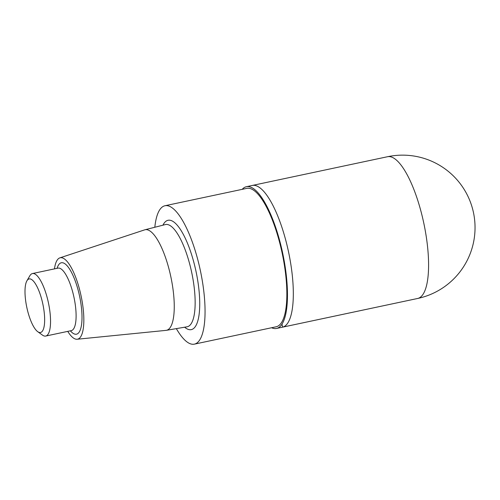 <?xml version="1.0" encoding="UTF-8"?>
<svg xmlns="http://www.w3.org/2000/svg" width="500" height="500" viewBox="0 0 500 500"><rect width="100%" height="100%" fill="white"/><g stroke="black" fill="none" stroke-linecap="round" stroke-linejoin="round"><path stroke-width="0.75" d="M54.469 268.875A41.619 12.444 78 0 1 59.862 257.869L144.644 229.862A51.406 15.375 78 0 1 144.956 229.769A51.406 15.375 78 0 1 170.719 276.212A51.406 15.375 78 0 1 166.675 330.256A51.406 15.375 78 0 1 166.312 330.331A51.406 15.375 78 0 1 165.994 330.375L77.15 339.244A41.619 12.444 78 0 1 67.744 331.381M59.862 257.869A41.619 12.444 78 0 1 80.881 294.969A41.619 12.444 78 0 1 77.7 339.15A41.619 12.444 78 0 1 77.15 339.244M154.819 227.256A70.744 21.156 78 0 1 164.975 205.744A70.744 21.156 78 0 1 200.275 270.131A70.744 21.156 78 0 1 194.619 344.087A70.744 21.156 78 0 1 194.369 344.144A70.744 21.156 78 0 1 176.344 328.619M164.975 205.744L246.769 188.375A70.744 21.156 78 0 1 282.075 252.756A70.744 21.156 78 0 1 276.419 326.712A70.744 21.156 78 0 1 276.169 326.775L194.369 344.144M242.194 189.344A72.456 21.669 78 0 1 246.419 186.7A72.456 21.669 78 0 1 282.569 252.638A72.456 21.669 78 0 1 276.781 328.387A72.456 21.669 78 0 1 276.519 328.45A72.456 21.669 78 0 1 271.588 327.744M282.631 327.144A72.456 21.669 78 0 1 282.375 327.206A72.456 21.669 -102 0 0 288.519 251.831A72.456 21.669 -102 0 0 252.269 185.456A72.456 21.669 78 0 1 288.425 251.394A72.456 21.669 78 0 1 282.631 327.144M40.613 332.475A27.387 8.188 78 0 1 37.719 331.681A27.387 8.188 78 0 1 26.812 307.413A27.387 8.188 78 0 1 26.913 280.806A27.387 8.188 78 0 1 41.788 299.619A27.387 8.188 78 0 1 40.613 332.475M26.913 280.806L29.856 275.75A31.95 9.556 78 0 1 32.45 273.556A31.95 9.556 78 0 1 48.388 302.631A31.95 9.556 78 0 1 45.838 336.031A31.95 9.556 78 0 1 45.725 336.056A31.95 9.556 78 0 1 42.462 335.106L37.719 331.681M246.419 186.7L252.269 185.456A72.456 21.669 -102 0 0 252.013 185.519M281.988 324.15L282.631 327.144L417.9 298.419A72.456 21.669 78 0 1 417.644 298.475A72.456 72.456 0 0 0 473.462 212.55A72.456 72.456 0 0 0 387.537 156.725A72.456 21.669 78 0 1 423.688 222.669A72.456 21.669 78 0 1 417.9 298.419M144.956 229.769L165.356 224.575A52.25 15.625 78 0 1 191.55 271.775A52.25 15.625 78 0 1 187.438 326.712A52.25 15.625 78 0 1 187.069 326.794L166.312 330.331M162.95 225.188A55.9 16.719 78 0 1 193.531 261.188A55.9 16.719 78 0 1 191.488 329.581A55.9 16.719 78 0 1 184.619 327.206M32.45 273.556L58.006 268.125A31.95 9.556 78 0 1 73.95 297.2A31.95 9.556 78 0 1 71.4 330.6A31.95 9.556 78 0 1 71.281 330.625L71.569 330.55M57.1 268.319A36.513 10.919 78 0 1 77.287 287.137A36.513 10.919 78 0 1 76.625 334.156A36.513 10.919 78 0 1 70.375 330.819M276.519 328.45L417.644 298.475M45.725 336.056L71.281 330.625M252.269 185.456L387.537 156.725"/></g></svg>
